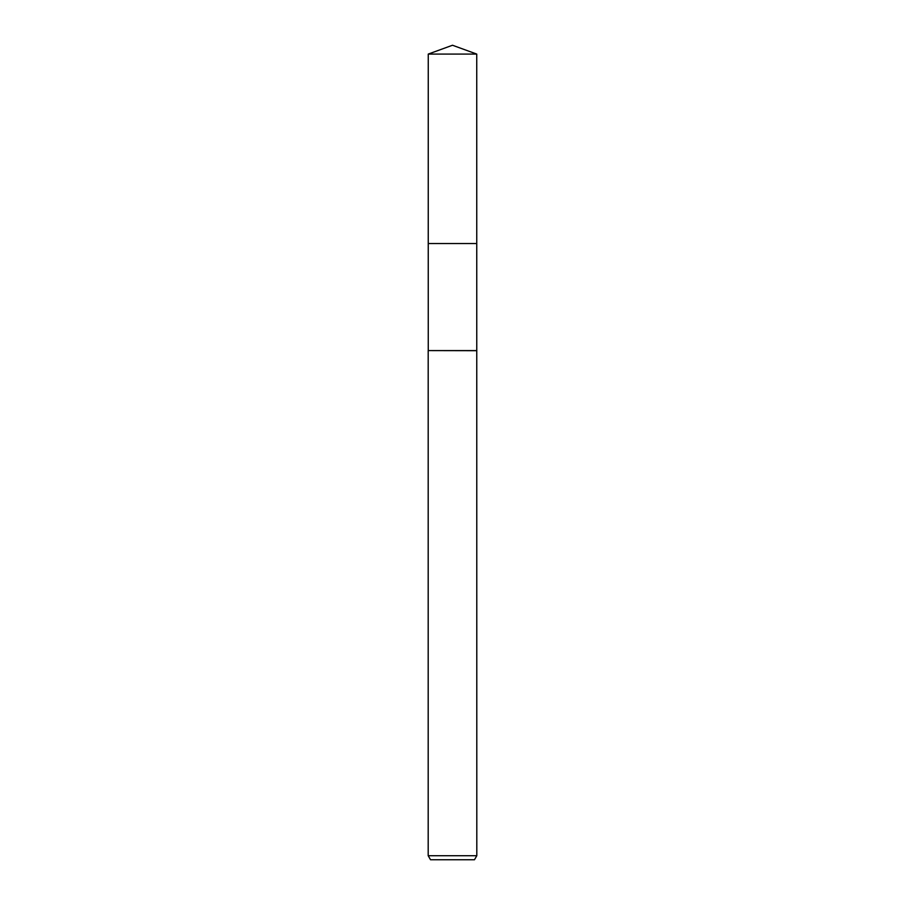 <?xml version="1.0" encoding="UTF-8"?>
<svg xmlns="http://www.w3.org/2000/svg" width="905" height="905" viewBox="0 0 905 905"><rect width="100%" height="100%" fill="white"/><g stroke="black" fill="none" stroke-linecap="round" stroke-linejoin="round"><path stroke-width="1.36" d="M428.257 54.074L476.743 54.074L452.5 45.25L428.257 54.074L428.246 243.524L476.754 243.524L476.811 855.711L428.189 855.711L430.531 859.75L474.469 859.75L476.811 855.711M476.743 54.074L476.754 243.524L428.246 243.524L428.257 350.586L476.743 350.586M428.257 350.586L476.811 350.688M428.189 350.688L428.189 855.711"/></g></svg>
